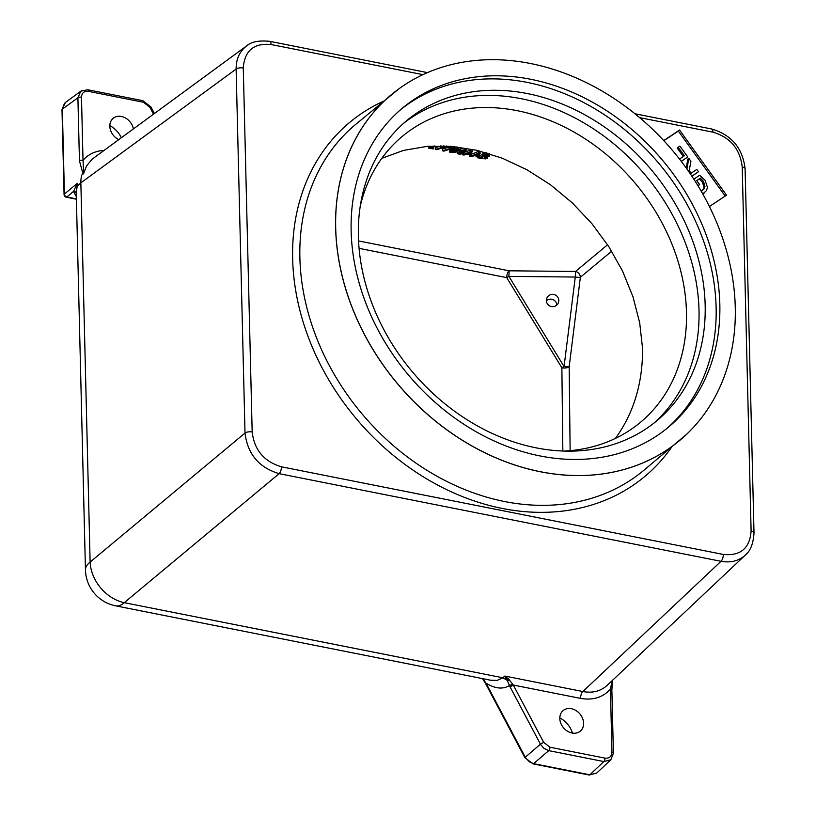 <?xml version="1.0" encoding="UTF-8"?>
<svg xmlns="http://www.w3.org/2000/svg" width="816" height="816" viewBox="0 0 816 816"><rect width="100%" height="100%" fill="white"/><g stroke="black" fill="none" stroke-linecap="round" stroke-linejoin="round"><path stroke-width="1.22" d="M360.274 206.081A186.068 149.012 -129.8 0 1 402.298 136.384A186.068 149.012 -129.8 0 1 581.155 136.313A186.068 149.012 -129.8 0 1 686.47 312.14A186.068 149.012 -129.8 0 1 640.376 422.392A186.068 149.012 -129.8 0 1 564.213 451.075M615.478 438.376C633.675 413.161 642.712 383.265 642.59 348.667L639.683 322.769L632.951 296.708L622.557 271.096L608.756 246.534L591.865 223.615L572.281 202.858L550.463 184.763L526.932 169.759L502.238 158.192L476.952 150.328L451.687 146.37L427.033 146.39L403.553 150.399L381.817 158.314M556.828 305.062A6.222 6.161 22.5 0 0 546.404 300.747M557.899 297.34A6.222 6.161 -157.5 0 1 550.249 306.204A6.222 6.161 -157.5 0 1 552.116 294.362A6.222 6.161 -157.5 0 1 557.899 297.34M403.757 123.175A195.35 156.448 -129.8 0 1 645.854 175.746A195.35 156.448 -129.8 0 1 653.626 423.361M358.387 236.324A195.35 156.448 -129.8 0 1 406.786 120.564A195.35 156.448 -129.8 0 1 652.015 170.615A195.35 156.448 -129.8 0 1 656.747 420.852A195.35 156.448 -129.8 0 1 468.965 420.923A195.35 156.448 -129.8 0 1 358.387 236.324M400.758 109.548A207.692 166.342 -129.8 0 1 659.614 164.291A207.692 166.342 -129.8 0 1 666.488 428.777M351.145 231.061A207.692 166.342 -129.8 0 1 402.604 107.987A207.692 166.342 -129.8 0 1 663.316 161.201A207.692 166.342 -129.8 0 1 668.355 427.247A207.692 166.342 -129.8 0 1 468.7 427.329A207.692 166.342 -129.8 0 1 351.145 231.061M530.492 63.505A225.104 180.275 -129.8 0 1 716.152 221.248A225.104 180.275 -129.8 0 1 686.705 434.204A225.104 180.275 -129.8 0 1 468.119 443.731A225.104 180.275 -129.8 0 1 335.692 227.99A225.104 180.275 -129.8 0 1 399.085 88.689A225.104 180.275 -129.8 0 1 530.492 63.505M482.501 678.606L485.622 683.624L485.999 683.145L482.868 678.688M532.96 763.868L589.213 775.027A2.683 1.142 -78.8 0 0 589.825 774.792L603.86 761.563A2.683 1.142 -78.8 0 0 605.003 758.135L549.933 747.211A2.683 1.142 -78.8 0 1 548.791 750.638L603.86 761.563L610.807 759.788L596.741 773.058L589.825 774.792L533.582 763.643L548.791 750.638L544.007 748.394L540.835 744.835L540.437 744.151L543.67 742.346L513.295 685.052L510.061 686.858L540.437 744.151L524.851 757.625L532.96 763.868A2.683 1.142 -78.8 0 0 532.96 763.868A2.683 1.142 -78.8 0 0 533.582 763.643L529.431 761.858L525.616 757.84L485.999 683.145C495.088 688.724 502.911 689.52 509.439 685.542L512.662 684.134L508.49 678.973L504.808 676.056L506.838 679.504A2.683 1.612 -32 0 0 508.49 678.973M639.642 117.626L712.97 132.172C730.31 137.363 740.061 148.961 742.213 166.974L751.108 530.961C749.812 548.291 740.54 556.124 723.292 554.452L281.418 466.803C264.078 461.611 254.327 450.014 252.175 432.001A5.355 2.254 178.6 0 0 245.014 433.051C247.564 454.043 258.937 467.578 279.133 473.668L721.007 561.306C730.697 563.03 738.796 560.969 745.294 555.135L607.114 685.409C600.617 691.244 592.538 693.294 582.879 691.54L504.808 676.056L502.799 677.77A10.72 8.395 49.5 0 1 506.838 679.504L510.061 686.858M281.418 466.803A5.355 2.285 101.2 0 1 279.133 473.668L124.246 602.677A37.516 29.192 -129.8 0 1 90.127 562.071A37.516 15.8 178.6 0 0 85.456 569.966A37.516 37.516 0 0 0 115.658 605.849A37.516 15.973 -78.8 0 0 124.246 602.677L502.799 677.77L497.199 680.381L490.732 680.238M613.408 753.25A2.683 1.132 178.6 0 0 613.408 753.219L611.867 690.122A2.683 1.132 178.6 0 0 610.419 689.163L611.959 752.26C611.633 756.595 609.317 758.554 605.003 758.135M612.163 680.646L610.419 689.163C602.891 697.466 592.957 700.536 580.594 698.394A5.355 2.285 101.2 0 1 582.879 691.54L721.007 561.306A5.355 2.285 -78.8 0 0 723.292 554.452M580.594 698.394L513.295 685.052L512.662 684.134M83.059 174.104L83.66 173.431L83.018 160.324A2.683 1.132 178.6 0 0 79.448 160.854L83.059 174.104L81.661 175.124A37.516 30.019 -126.2 0 0 80.855 182.855L236.12 69.074L245.014 433.051L90.127 562.071L80.855 182.855A37.516 15.8 -1.4 0 0 77.571 186.313L77.347 183.294L73.552 191.383L76.337 196.717M82.181 90.392L80.845 91.168L77.897 97.747L79.448 160.854M64.566 103.204L61.996 109.701A2.683 1.132 -1.4 0 1 62.332 109.16L65.382 102.51M76.245 193.168A2.683 2.397 -8.6 0 0 73.552 191.383L66.851 196.972A2.683 2.081 -129.8 0 1 64.413 194.075A2.683 1.132 178.6 0 0 64.076 194.636A2.683 2.683 0 0 0 66.229 197.197A2.683 1.142 -78.8 0 0 66.851 196.972L76.388 198.859M85.456 569.966L76.235 192.627L77.51 183.977M572.475 733.094A21.44 17.177 50.2 0 0 559.817 717.886M121.309 137.741A21.44 17.177 50.2 0 0 109.844 125.644M118.718 139.638A13.403 10.73 -129.8 0 1 109.936 127.541A13.403 10.73 -129.8 0 1 115.882 116.79A13.403 10.73 -129.8 0 1 133.396 128.877M583.603 723.221A13.403 10.73 -129.8 0 1 582.287 728.759A13.403 10.73 -129.8 0 1 563.458 727.729A13.403 10.73 -129.8 0 1 565.855 709.033A13.403 10.73 -129.8 0 1 583.603 723.221M570.129 450.667L569.16 366.782L580.37 277.267A5.355 4.396 50.2 0 0 575.494 271.463L575.28 277.042A5.355 0.714 -172.9 0 0 580.37 277.267L611.694 251.206M457.235 151.633L457.47 150.644M458.704 150.124L459.796 149.981M460.377 149.94L460.091 148.808L464.253 148.359L465.865 149.909M452.268 147.665L456.991 146.931L458.663 147.696L458.827 149.675L457.898 151.021L454.787 152.531L449.769 152.276L449.728 150.481L451.921 150.399M443.557 145.931L445.862 146.39L445.128 147.002L436.815 149.685L435.458 149.41L435.418 147.614L440.875 146.003M442.598 150.827L451.299 148.063L446.393 147.094L446.964 146.615L453.002 147.808L452.268 148.42L443.955 151.093L442.598 150.827L442.558 149.022L448.015 147.421M464.059 152.49L470.863 149.777L472.413 150.083L470.761 156.315L478.747 152.908L478.706 151.327L480.267 151.643L478.574 157.967L477.248 157.702L477.207 156.274M471.536 154.193L478.706 151.327M479.482 158.141L484.408 154.04L489.233 155.203L489.304 156.152L486.917 156.764L487.448 158.161L485.347 158.896L479.482 158.141L479.431 156.346L484.378 152.459L486.928 152.959M489.192 153.612L489.263 154.52M83.66 173.431L86.516 165.944L92.279 159.059L246.605 45.91C239.578 51.347 236.079 59.058 236.12 69.074A5.355 2.254 178.6 0 1 243.28 68.014C244.565 50.684 253.837 42.85 271.096 44.523L422.933 74.644M663.714 140.566L679.544 130.04L726.536 195.146L709.41 206.53M607.594 244.759L575.494 271.463L509.123 270.8A5.355 2.285 -78.8 0 0 506.716 277.634L508.909 276.379L575.28 277.042L564.06 366.568L561.877 367.812A5.355 2.142 179.3 0 0 569.16 366.782A5.355 0.714 7.1 0 1 564.06 366.568L508.909 276.379L509.123 270.8L358.561 240.934M248.268 44.798L246.605 45.91M751.108 530.961A5.355 2.254 -1.4 0 1 754.004 532.879C753.382 543.446 750.485 550.861 745.294 555.125L746.64 553.758M681.238 161.313L687.755 156.937L679.891 146.105L678.198 147.237L684.389 155.774L679.493 159.059M683.329 156.488L677.209 148.053L678.198 147.237M681.319 161.415L687.755 156.937M691.866 176.174L698.486 171.727L696.813 169.422L691.132 173.237L689.214 170.595L690.928 161.313L688.755 158.314L687.011 168.657L686.327 168.167M686.256 168.076L687.766 159.14L688.755 158.314M691.937 176.287L698.486 171.727M702.137 190.822L704.973 186.568L704.004 188.965L701.291 191.372M702.749 193.933L706.391 190.679L707.523 187.425L705.044 180.193L699.638 175.256L693.824 179.163M704.585 192.678L702.841 194.086M697.915 185.671L699.628 184.62L696.711 180.601L700.403 178.123L703.463 181.376L704.973 186.568M699.628 184.62L698.027 185.854M703.984 187.394L702.474 182.203L699.424 178.949L696.793 180.713M699.424 178.949L700.403 178.123M663.836 140.699L678.31 131.07L725.2 196.034M679.544 130.04L678.31 131.07M462.703 151.939L461.489 150.634L463.804 150.338L464.641 151.307L462.703 151.939L462.784 150.246M461.489 150.634L461.672 151.419L461.652 150.521M459.643 153.816L458.847 152.592L460.989 151.929L462.346 153.398L459.643 153.816L459.602 152.194M459.938 152.092L461.285 152.072M462.08 152.47L462.346 153.398L462.335 152.633M460.418 151.623L460.132 150.44L464.294 149.93L465.895 151.541L463.284 152.225L463.723 153.602L459.143 154.224L457.276 153.418L457.511 152.378L460.418 151.623L460.091 148.808M466.171 149.41L465.895 151.541M457.276 153.418L457.49 151.337M464.029 151.327L463.723 153.602M457.399 149.42L456.43 150.889L453.41 150.399L453.625 149.552L456.481 148.951L457.47 149.644M456.43 150.889L456.725 148.971M454.451 150.776L454.41 149.093L456.389 149.206M449.769 152.276L450.361 149.981M450.401 151.745L450.422 149.991M450.463 151.766L455.95 151.286L452.074 150.572L452.299 149.318L454.441 148.471L454.4 146.87M454.441 148.471L458.694 149.287L458.663 147.696M452.074 150.572L452.278 148.41M435.458 149.41L444.159 146.645L440.273 145.88M434.744 145.952L432.021 148.216L433.714 148.543L433.204 148.961L428.563 148.043L430.797 147.971L430.756 146.186M430.797 147.971L433.153 146.003M429.073 147.625L429.032 146.237M428.563 148.043L428.522 146.278M433.714 148.543L433.673 146.839M446.393 147.094L446.362 146.033M446.964 146.615L446.954 146.064M453.002 147.808L452.972 146.472M477.972 155.846L475.034 155.264L478.819 153.622L477.972 155.846L477.931 154.132M470.128 154.285L467.191 153.704L470.975 152.062L470.128 154.285L470.087 152.572M477.248 157.702L477.758 156.376L474.127 155.662L471.883 156.641L469.394 156.142L469.363 154.714M478.747 152.908L480.308 153.224M469.394 156.142L469.914 154.826L466.283 154.102L464.039 155.081L462.754 154.826L462.743 154.102M462.754 154.826L470.903 151.358L470.863 149.777M470.903 151.358L472.454 151.664M485.112 156.244L483.674 155.958L485.122 154.754L487.927 155.438L486.734 156.397L485.112 156.244L485.071 154.795M484.694 158.386L481.307 157.927L483.123 156.407L486.101 157.131L486.101 157.927L484.694 158.386L484.653 156.713M482.287 156.356L484.653 156.621M486.101 157.131L486.101 157.927L486.081 157.121M484.408 154.04L484.378 152.459M489.304 156.152L489.192 153.643M487.764 155.866L487.448 158.161M509.286 679.779A2.683 1.418 -30.3 0 1 507.277 680.462A10.72 8.435 51.6 0 0 502.432 678.065M549.933 747.211L543.67 742.346M610.837 759.767L613.408 753.219A2.683 1.132 178.6 0 0 611.959 752.26M104.04 150.399C95.39 150.899 88.383 154.204 83.018 160.324L81.478 97.226A2.683 1.132 178.6 0 0 77.897 97.747L62.332 109.16L64.413 194.075L77.347 183.294M81.478 97.226C81.804 92.891 84.119 90.933 88.434 91.351A2.683 1.142 -78.8 0 0 87.72 89.75A2.683 1.142 -78.8 0 0 87.7 89.74L80.855 91.178M88.434 91.351L143.504 102.275A2.683 1.142 -78.8 0 0 142.79 100.674L87.72 89.75M143.504 102.275L149.767 107.141L150.909 106.916L142.82 100.674M149.767 107.141L153.49 114.158M395.199 91.606A225.104 180.285 50.2 0 0 391.415 94.646A225.104 180.285 50.2 0 0 335.641 228.031A225.104 180.285 50.2 0 0 463.06 440.752A225.104 180.285 50.2 0 0 679.442 440.671A225.104 180.285 50.2 0 0 683.125 437.498M686.705 434.204L643.671 470.444A225.104 180.285 -129.8 0 1 427.288 470.526A225.104 180.285 -129.8 0 1 299.88 257.805A225.104 180.285 -129.8 0 1 355.643 124.42L399.085 88.689M383.591 101.164A230.469 184.569 50.2 0 0 292.648 258.917A230.469 184.569 50.2 0 0 444.098 488.386A230.469 184.569 50.2 0 0 671.619 447.178M252.175 432.001L243.28 68.014M359.081 248.35L506.716 277.634L561.877 367.812L562.846 451.034M271.096 44.523A5.355 2.285 -78.8 0 0 269.678 41.32A5.355 2.285 -78.8 0 0 269.627 41.31M712.97 132.172A5.355 2.285 -78.8 0 0 711.552 128.969C731.554 134.844 742.744 148.145 745.1 168.892L754.004 532.879A5.355 2.254 -1.4 0 1 754.004 532.919M742.213 166.974A5.355 2.254 -1.4 0 1 745.1 168.892M702.821 194.065L703.596 193.423M702.474 182.203L703.463 181.376M464.294 149.93L464.253 148.359M456.766 150.634L456.725 149.012M451.523 152.113L451.483 150.328M457.031 148.502L456.991 146.931M486.734 156.397L486.693 155.071M482.327 158.131L482.307 157.1M486.938 154.54L486.897 152.959M524.851 757.625L485.622 683.624M589.213 775.016L596.741 773.048M611.857 690.101L612.541 680.289M154.397 113.495L150.909 106.916M65.341 102.541L80.906 91.127M76.398 199.216L66.229 197.197M64.076 194.636L61.996 109.721M246.595 45.931C251.155 41.81 258.856 40.27 269.678 41.32L427.441 72.614M634.981 113.781L711.542 128.969M115.658 605.849L490.753 680.248M459.785 149.277L459.826 150.94M457.082 151.276L457.123 153.041M451.768 148.4L451.809 150.093M489.58 154.051L489.61 155.652"/></g></svg>

